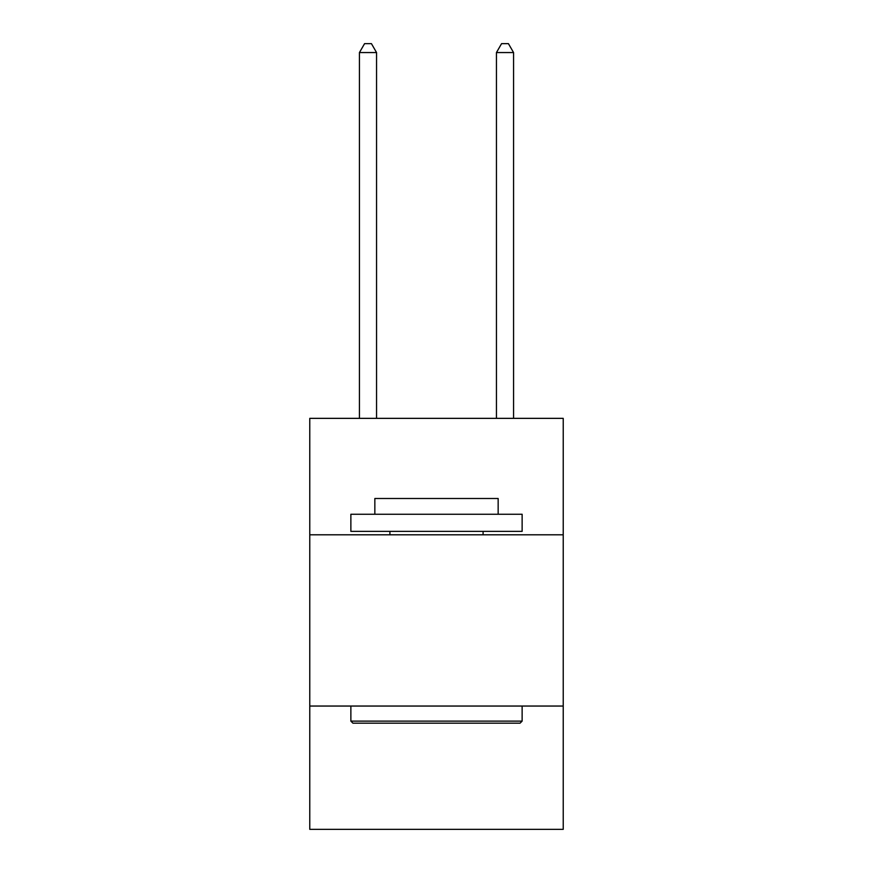 <?xml version="1.0" encoding="UTF-8"?>
<svg xmlns="http://www.w3.org/2000/svg" width="873" height="873" viewBox="0 0 873 873"><rect width="100%" height="100%" fill="white"/><g stroke="black" fill="none" stroke-linecap="round" stroke-linejoin="round"><path stroke-width="1.31" d="M563.227 534.8L563.227 418.353L309.773 418.353L309.773 534.8L563.227 534.8L563.227 829.35L309.773 829.35L309.773 534.8M563.227 706.05L309.773 706.05M352.932 723.171L350.87 721.12L522.13 721.12L520.068 723.171L352.932 723.171M522.13 514.252L522.13 531.373L350.87 531.373L350.87 514.252L522.13 514.252M374.844 514.252L374.844 498.494L498.156 498.494L498.156 514.252M522.13 706.05L522.13 721.12M350.87 706.05L350.87 721.12M483.085 531.373L483.085 534.8M389.915 531.373L389.915 534.8M376.558 418.353L376.558 52.555L359.436 52.555L359.436 418.353M359.436 52.555L364.576 43.65L371.429 43.65L376.558 52.555M513.564 418.353L513.564 52.555L496.442 52.555L496.442 418.353M496.442 52.555L501.571 43.65L508.424 43.65L513.564 52.555"/></g></svg>
